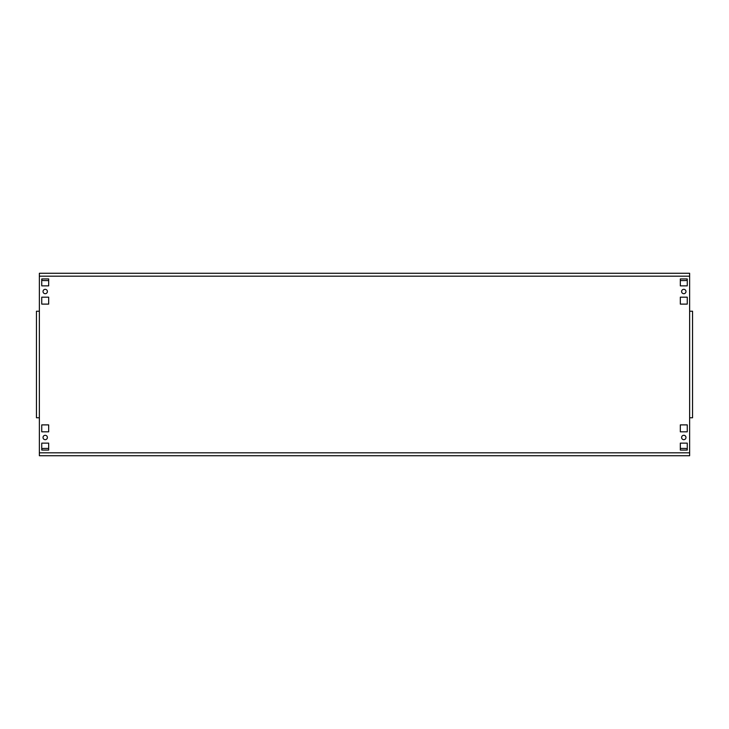 <?xml version="1.0" encoding="UTF-8"?>
<svg xmlns="http://www.w3.org/2000/svg" width="729" height="729" viewBox="0 0 729 729"><rect width="100%" height="100%" fill="white"/><g stroke="black" fill="none" stroke-linecap="round" stroke-linejoin="round"><path stroke-width="1.09" d="M681.606 291.518A2.187 2.187 0 0 0 683.793 293.705A2.187 2.187 0 0 0 685.98 291.518A2.187 2.187 0 0 0 683.793 289.331A2.187 2.187 0 0 0 681.606 291.518M681.606 437.482A2.187 2.187 0 0 0 683.793 439.669A2.187 2.187 0 0 0 685.98 437.482A2.187 2.187 0 0 0 683.793 435.295A2.187 2.187 0 0 0 681.606 437.482M43.02 291.518A2.187 2.187 0 0 0 45.207 293.705A2.187 2.187 0 0 0 47.394 291.518A2.187 2.187 0 0 0 45.207 289.331A2.187 2.187 0 0 0 43.02 291.518M43.02 437.482A2.187 2.187 0 0 0 45.207 439.669A2.187 2.187 0 0 0 47.394 437.482A2.187 2.187 0 0 0 45.207 435.295A2.187 2.187 0 0 0 43.02 437.482M39.366 455.725L689.634 455.725L39.366 455.725L39.366 452.809L689.634 452.809L689.634 311.228L692.55 311.228L692.55 417.772L689.634 417.772M689.634 273.275L39.366 273.275L689.634 273.275L689.634 311.228M680.33 443.141L680.33 450.066L687.256 450.066L687.256 443.141L680.33 443.141M680.33 424.889L680.33 431.823L687.256 431.823L687.256 424.889L680.33 424.889M680.33 278.934L680.33 285.859L687.256 285.859L687.256 278.934L680.33 278.934M680.33 297.177L680.33 304.111L687.256 304.111L687.256 297.177L680.33 297.177M41.744 297.177L41.744 304.111L48.67 304.111L48.67 297.177L41.744 297.177M48.67 450.066L48.67 443.141L41.744 443.141L41.744 450.066L48.67 450.066M48.67 431.823L48.67 424.889L41.744 424.889L41.744 431.823L48.67 431.823M41.744 278.934L41.744 285.859L48.67 285.859L48.67 278.934L41.744 278.934M689.634 276.191L39.366 276.191L39.366 311.228L36.45 311.228L36.45 417.772L39.366 417.772L39.366 452.809M36.45 413.398L36.45 417.772M36.45 311.228L36.45 315.602M692.55 315.602L692.55 311.228M692.55 417.772L692.55 413.398M39.366 276.191L39.366 273.275M689.634 452.809L689.634 455.725M41.744 280.082A4.383 4.383 0 0 0 43.749 280.574L48.67 280.574M680.33 280.574L685.251 280.574A4.383 4.383 0 0 0 687.256 280.082M687.256 448.918A4.383 4.383 0 0 0 685.251 448.426L680.33 448.426M48.67 448.426L43.749 448.426A4.383 4.383 0 0 0 41.744 448.918M39.366 311.228L39.366 417.772"/></g></svg>
